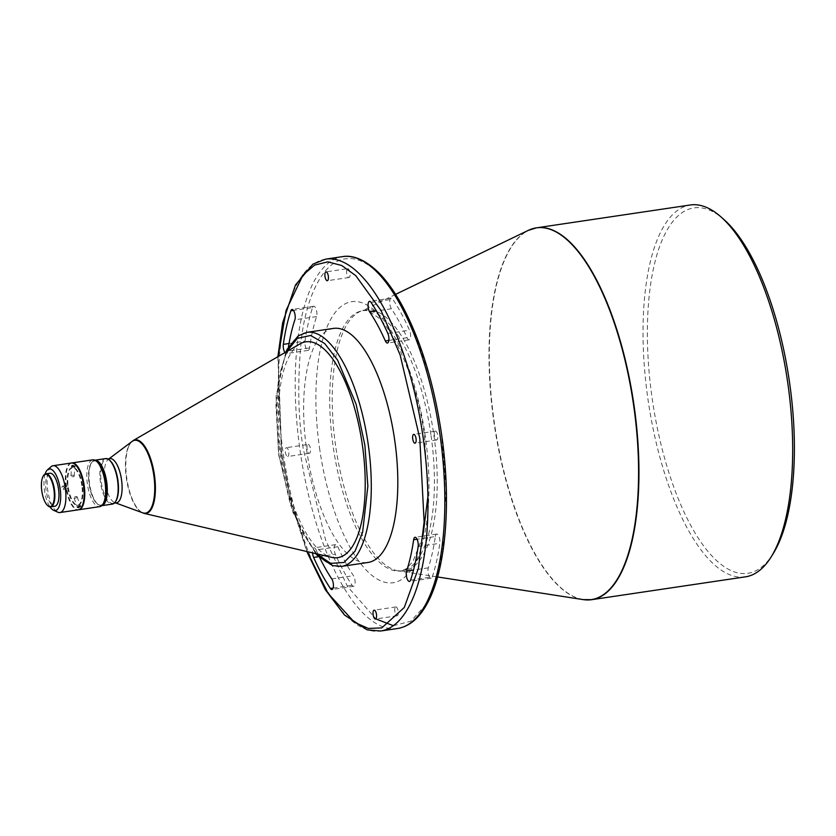 <?xml version="1.0" encoding="UTF-8"?>
<svg xmlns="http://www.w3.org/2000/svg" width="836" height="836" viewBox="0 0 836 836"><rect width="100%" height="100%" fill="white"/><g stroke="black" fill="none" stroke-linecap="round" stroke-linejoin="round"><path stroke-width="0.63" stroke-dasharray="4.18 3.13" d="M347.724 268.649A4.473 1.672 81.6 0 1 350.012 272.86A4.473 1.672 81.6 0 1 349.009 277.489A4.473 1.672 81.6 0 1 348.988 277.489A4.473 1.672 81.6 0 1 346.7 273.278A4.473 1.672 81.6 0 1 347.703 268.649A4.473 1.672 81.6 0 1 347.724 268.649L325.998 271.867M287.688 456.519A4.473 1.672 -98.4 0 0 287.72 456.519A4.473 1.672 -98.4 0 0 288.723 451.889A4.473 1.672 -98.4 0 0 286.435 447.668A4.473 1.672 -98.4 0 0 286.403 447.678A4.473 1.672 -98.4 0 0 285.4 452.307A4.473 1.672 -98.4 0 0 287.688 456.519M308.139 444.449A4.473 1.672 81.6 0 1 310.428 448.66A4.473 1.672 81.6 0 1 309.425 453.29A4.473 1.672 81.6 0 1 309.393 453.3A4.473 1.672 81.6 0 1 307.105 449.078A4.473 1.672 81.6 0 1 308.108 444.449A4.473 1.672 81.6 0 1 308.139 444.449L286.403 447.678M395.877 606.946A4.473 1.672 81.6 0 1 398.166 611.158A4.473 1.672 81.6 0 1 397.163 615.787A4.473 1.672 81.6 0 1 397.131 615.787A4.473 1.672 81.6 0 1 394.843 611.576A4.473 1.672 81.6 0 1 395.846 606.946A4.473 1.672 81.6 0 1 395.877 606.946M435.462 431.136A4.473 1.672 81.6 0 1 437.75 435.357A4.473 1.672 81.6 0 1 436.747 439.987A4.473 1.672 81.6 0 1 436.726 439.987A4.473 1.672 81.6 0 1 434.427 435.775A4.473 1.672 81.6 0 1 435.431 431.146A4.473 1.672 81.6 0 1 435.462 431.136M391.405 308.756A5.915 2.215 81.6 0 1 389.733 302.35A5.915 2.215 81.6 0 1 391.217 298.118A5.915 2.215 81.6 0 1 391.248 298.118A5.915 2.215 81.6 0 1 392.763 299.183A176.783 66.169 81.6 0 1 409.525 330.22A5.915 2.215 81.6 0 1 410.633 336.302A5.915 2.215 81.6 0 1 409.149 339.813A5.915 2.215 81.6 0 1 407.038 337.713A164.953 61.749 -98.4 0 0 391.405 308.756L376.409 310.982M312.57 307.564A5.915 2.215 81.6 0 1 313.709 306.227A5.915 2.215 81.6 0 1 313.74 306.216A5.915 2.215 81.6 0 1 316.395 309.978A5.915 2.215 81.6 0 1 316.572 316.583A164.953 61.749 -98.4 0 0 309.519 347.912A5.915 2.215 81.6 0 1 308.139 350.378A5.915 2.215 81.6 0 1 305.673 347.368A5.915 2.215 81.6 0 1 305.015 341.14A176.783 66.169 81.6 0 1 312.57 307.564L293.478 310.407M337.817 546.723A164.953 61.749 -98.4 0 0 353.45 575.68A5.915 2.215 81.6 0 1 355.122 582.086A5.915 2.215 81.6 0 1 353.638 586.318A5.915 2.215 81.6 0 1 352.092 585.252A176.783 66.169 81.6 0 1 335.33 554.216A5.915 2.215 81.6 0 1 334.233 548.134A5.915 2.215 81.6 0 1 335.706 544.623A5.915 2.215 81.6 0 1 335.748 544.612A5.915 2.215 81.6 0 1 337.817 546.723L316.112 549.942A5.915 2.215 -98.4 0 0 314.043 547.841A5.915 2.215 -98.4 0 0 314.002 547.841A5.915 2.215 -98.4 0 0 312.56 552.868M435.337 536.524A5.915 2.215 81.6 0 1 436.726 534.058A5.915 2.215 81.6 0 1 436.758 534.058A5.915 2.215 81.6 0 1 439.203 537.109A5.915 2.215 81.6 0 1 439.851 543.295A176.783 66.169 81.6 0 1 432.285 576.871A5.915 2.215 81.6 0 1 431.157 578.209A5.915 2.215 81.6 0 1 428.481 574.51A5.915 2.215 81.6 0 1 428.283 567.853A164.953 61.749 -98.4 0 0 435.337 536.524L417.07 539.241M745.451 576.84A187.964 70.349 81.6 0 1 647.816 398.239A187.964 70.349 81.6 0 1 690.233 204.998M333.345 328.423A118.294 44.277 -98.4 0 0 306.655 450.05A118.294 44.277 -98.4 0 0 368.101 562.45M773.279 553.495A184.672 69.127 81.6 0 1 652.049 397.664A184.672 69.127 81.6 0 1 723.631 219.241M300.009 343.878A109.098 40.839 -98.4 0 0 281.398 455.735A109.098 40.839 -98.4 0 0 331.714 557.361M109.798 458.64A22.342 8.36 -98.4 0 0 108.356 459.298A22.342 8.36 -98.4 0 0 104.949 481.944A22.342 8.36 -98.4 0 0 114.783 502.624A22.342 8.36 -98.4 0 0 116.361 502.833M142.674 512.802A36.805 13.773 81.6 0 1 138.201 509.532A36.805 13.773 81.6 0 1 126.372 478.161A36.805 13.773 81.6 0 1 128.744 445.881A36.805 13.773 81.6 0 1 132.078 441.45M109.934 460.531A22.342 8.36 -98.4 0 0 106.454 459.131A22.342 8.36 -98.4 0 0 106.318 459.152A22.342 8.36 -98.4 0 0 101.302 482.299A22.342 8.36 -98.4 0 0 112.745 503.376A22.342 8.36 -98.4 0 0 112.881 503.356A22.342 8.36 -98.4 0 0 115.943 500.983M105.618 458.588A23 8.611 -98.4 0 0 100.424 482.236A23 8.611 -98.4 0 0 112.243 504.108M94.771 460.197L94.886 460.187A23 8.611 -98.4 0 0 94.771 460.197A23 8.611 -98.4 0 0 91.615 462.642A23 8.611 -98.4 0 0 89.577 483.845A23 8.611 -98.4 0 0 97.802 504.286A23 8.611 -98.4 0 0 101.522 505.707A23 8.611 -98.4 0 0 101.647 505.686L101.522 505.707M96.913 461.597A22.342 8.36 -98.4 0 0 94.259 460.939A22.342 8.36 -98.4 0 0 91.197 463.322A22.342 8.36 -98.4 0 0 89.222 483.908A22.342 8.36 -98.4 0 0 97.206 503.763A22.342 8.36 -98.4 0 0 100.832 505.143A22.342 8.36 -98.4 0 0 103.173 503.742M97.76 462.339A22.342 8.36 -98.4 0 0 94.144 460.96A22.342 8.36 -98.4 0 0 89.097 483.929A22.342 8.36 -98.4 0 0 100.707 505.163A22.342 8.36 -98.4 0 0 103.768 502.791M92.597 459.863A23.659 8.851 -98.4 0 0 87.404 484.159A23.659 8.851 -98.4 0 0 99.547 506.658M71.582 462.998A23.659 8.851 -98.4 0 0 66.598 487.639A23.659 8.851 -98.4 0 0 78.532 509.772M81.855 485.685A19.061 7.137 -98.4 0 0 71.959 467.575A19.061 7.137 -98.4 0 0 67.653 487.169A19.061 7.137 -98.4 0 0 77.56 505.278A19.061 7.137 -98.4 0 0 81.855 485.685M82.461 485.591A19.061 7.137 -98.4 0 0 72.565 467.481A19.061 7.137 -98.4 0 0 68.259 487.085A19.061 7.137 -98.4 0 0 78.166 505.195A19.061 7.137 -98.4 0 0 82.461 485.591M51.09 466.687A23.659 8.851 -98.4 0 0 47.694 490.063A23.659 8.851 -98.4 0 0 57.851 512.196M71.279 463.029A23.659 8.851 -98.4 0 0 65.939 487.346A23.659 8.851 -98.4 0 0 78.229 509.835M62.7 486.04L64.435 487.576L63.16 489.3L61.425 488.015L62.7 486.04L66.932 485.664A1.641 1.526 84.8 0 0 65.574 487.472A1.641 1.526 84.8 0 0 67.308 488.924A1.641 1.526 84.8 0 0 66.932 485.664M45.113 474.054A21.025 7.869 -98.4 0 0 44.496 490.575A21.025 7.869 -98.4 0 0 49.982 506.877M71.927 475.193A1.641 0.794 -175.7 0 1 74.216 476.081A1.641 0.794 -175.7 0 1 73.213 476.719A1.641 0.794 -175.7 0 1 73.192 476.729A1.641 0.794 -175.7 0 1 71.844 476.625A1.641 0.794 -175.7 0 1 70.935 475.83A1.641 0.794 -175.7 0 1 71.927 475.193M75.992 496.511A1.641 0.731 -20.1 0 1 76.233 496.49A1.641 0.731 -20.1 0 1 77.121 496.803A1.641 0.731 -20.1 0 1 75.156 498.235A1.641 0.731 -20.1 0 1 74.038 497.932A1.641 0.731 -20.1 0 1 74.508 497.117A1.641 0.731 -20.1 0 1 75.992 496.511M43.367 475.841A16.689 6.249 -98.4 0 0 42.019 491.014A16.689 6.249 -98.4 0 0 47.809 505.686M49.878 473.249A16.689 6.249 -98.4 0 0 46.116 490.408A16.689 6.249 -98.4 0 0 54.789 506.271M284.94 352.614A5.915 2.215 -98.4 0 0 286.435 353.597A5.915 2.215 -98.4 0 0 287.824 351.13L309.519 347.912M288.441 347.045A164.953 61.749 -98.4 0 0 287.824 351.13M316.112 549.942A164.953 61.749 -98.4 0 0 319.728 557.696M63.16 489.3L67.235 488.935M431.073 435.66A131.524 49.23 81.6 0 1 401.395 570.883A131.524 49.23 81.6 0 1 333.073 445.912A131.524 49.23 81.6 0 1 362.751 310.689A131.524 49.23 81.6 0 1 431.073 435.66M319.509 447.751A142.036 53.17 -98.4 0 0 392.439 582.828A142.036 53.17 -98.4 0 0 425.346 436.685A142.036 53.17 -98.4 0 0 352.416 301.608A142.036 53.17 -98.4 0 0 319.509 447.751M335.581 445.525A131.931 49.387 81.6 0 1 359.825 311.609A131.931 49.387 81.6 0 1 433.884 435.253A131.931 49.387 81.6 0 1 398.333 570.852A131.931 49.387 81.6 0 1 335.581 445.525M583.162 599.611A187.912 70.339 81.6 0 1 493.783 421.114A187.912 70.339 81.6 0 1 528.321 230.37M318.673 556.692L335.33 554.216M325.528 259.16A187.964 70.349 -98.4 0 0 283.111 452.401A187.964 70.349 -98.4 0 0 380.756 631.002M397.633 628.494A187.964 70.349 81.6 0 1 299.988 449.893A187.964 70.349 81.6 0 1 342.405 256.652M532.448 228.761A187.964 70.349 -98.4 0 0 494.097 421.072A187.964 70.349 -98.4 0 0 587.572 599.955M306.822 332.362A118.294 44.277 -98.4 0 0 280.133 453.99A118.294 44.277 -98.4 0 0 341.579 566.39M133.175 440.551A37.202 13.919 -98.4 0 0 126.748 478.098A37.202 13.919 -98.4 0 0 143.98 513.346M393.39 625.715L410.789 621.221L425.336 605.337L436.037 580.717L442.693 550.955L446.09 488.767L441.481 435.002C437.865 403.015 428.032 366.805 412.002 326.364C395.804 288.075 369.658 255.576 346.323 258.752C322.769 260.477 306.509 297.407 301.524 337.911C297.302 380.474 297.919 417.645 303.374 449.434L325.528 539.784L347.462 586.454L375.939 618.943M407.038 337.713L388.855 340.419M387.82 333.439L409.525 330.22M371.069 302.413L392.763 299.183M316.572 316.583L294.878 319.801M289.037 343.512L305.015 341.14M333.115 588.063L352.092 585.252M331.746 578.899L353.45 575.68M428.283 567.853L413.527 570.048M410.58 580.09L432.285 576.871M418.146 546.514L439.851 543.295M307.105 551.593L290.583 499.061L281.68 452.663L278.137 356.544M316.802 553.871L301.754 531.832L290.458 504.735L278.701 454.241L275.89 404.112L278.942 376.064L286.758 351.559M395.595 294.356L362.751 310.689C364.245 309.174 368.875 311.096 376.628 316.436C393.296 328.036 417.551 380.902 424.583 436.737L427.938 496.229M422.891 536.116L413.015 561.322L406.505 568.637L401.395 570.883L398.333 570.852L437.573 576.955M349.009 277.489L327.315 280.708M309.425 453.29L287.72 456.519M397.163 615.787L375.458 619.006M436.747 439.987L415.043 443.205M391.217 298.118L369.512 301.347M313.709 306.227L292.004 309.445M335.706 544.623L314.002 547.841M436.726 534.058L415.022 537.287M114.783 502.624L115.671 502.938M108.356 459.298L109.098 458.734M106.318 459.152L107.739 458.943M91.197 463.322L91.615 462.642M71.959 467.575L72.565 467.481M74.216 476.081L74.947 466.321M77.121 496.803L80.549 506.188M74.508 497.117L76.233 496.49M395.846 606.946L374.141 610.165M435.431 431.146L413.736 434.365M409.149 339.813L387.444 343.042M308.139 350.378L286.435 353.597M353.638 586.318L331.944 589.537M431.157 578.209L409.452 581.438M277.876 356.7L281.481 452.673L291.733 504.484L306.802 551.52M285.808 352.102L276.079 396.368L278.503 454.251L292.966 512.52L315.736 553.62M128.744 445.881L131.336 442.014M138.201 509.532L141.796 512.478M112.881 503.356L114.302 503.147M97.206 503.763L97.802 504.286M77.56 505.278L78.166 505.195M70.935 475.83L71.677 466.07M74.038 497.932L77.455 507.316M71.844 476.625L73.192 476.729"/><path stroke-width="1.25" d="M327.284 280.718A4.473 1.672 -98.4 0 0 327.315 280.708A4.473 1.672 -98.4 0 0 328.318 276.079A4.473 1.672 -98.4 0 0 326.019 271.867A4.473 1.672 -98.4 0 0 325.998 271.867A4.473 1.672 -98.4 0 0 324.995 276.497A4.473 1.672 -98.4 0 0 327.284 280.718M375.427 619.016A4.473 1.672 -98.4 0 0 375.458 619.006A4.473 1.672 -98.4 0 0 376.461 614.376A4.473 1.672 -98.4 0 0 374.173 610.165A4.473 1.672 -98.4 0 0 374.141 610.165A4.473 1.672 -98.4 0 0 373.138 614.805A4.473 1.672 -98.4 0 0 375.427 619.016M415.022 443.205A4.473 1.672 -98.4 0 0 415.043 443.205A4.473 1.672 -98.4 0 0 416.046 438.576A4.473 1.672 -98.4 0 0 413.757 434.365A4.473 1.672 -98.4 0 0 413.736 434.365A4.473 1.672 -98.4 0 0 412.733 438.994A4.473 1.672 -98.4 0 0 415.022 443.205M388.855 340.419L385.344 340.942A5.915 2.215 -98.4 0 0 387.444 343.042A5.915 2.215 -98.4 0 0 388.928 339.531A5.915 2.215 -98.4 0 0 387.82 333.439A176.783 66.169 -98.4 0 0 371.069 302.413A5.915 2.215 -98.4 0 0 369.554 301.336A5.915 2.215 -98.4 0 0 369.512 301.347A5.915 2.215 -98.4 0 0 368.028 305.579A5.915 2.215 -98.4 0 0 369.7 311.985L376.409 310.982M288.441 347.045A164.953 61.749 -98.4 0 1 294.878 319.801A5.915 2.215 -98.4 0 0 294.69 313.197A5.915 2.215 -98.4 0 0 292.036 309.445A5.915 2.215 -98.4 0 0 292.004 309.445A5.915 2.215 -98.4 0 0 290.865 310.793A176.783 66.169 -98.4 0 0 283.31 344.369A5.915 2.215 -98.4 0 0 284.94 352.614M312.56 552.868A5.915 2.215 -98.4 0 0 313.636 557.434A176.783 66.169 -98.4 0 0 330.387 588.471A5.915 2.215 -98.4 0 0 331.944 589.537A5.915 2.215 -98.4 0 0 333.428 585.304A5.915 2.215 -98.4 0 0 331.746 578.899A164.953 61.749 -98.4 0 1 319.728 557.696M413.527 570.048L406.578 571.082A5.915 2.215 -98.4 0 0 406.777 577.728A5.915 2.215 -98.4 0 0 409.452 581.438A5.915 2.215 -98.4 0 0 410.58 580.09A176.783 66.169 -98.4 0 0 418.146 546.514A5.915 2.215 -98.4 0 0 417.498 540.338A5.915 2.215 -98.4 0 0 415.053 537.276A5.915 2.215 -98.4 0 0 415.022 537.287A5.915 2.215 -98.4 0 0 413.632 539.753L417.07 539.241M395.595 294.356L528.321 230.37L536.513 227.831L690.233 204.998A187.964 70.349 81.6 0 1 720.674 216.639A187.964 70.349 81.6 0 1 787.867 383.599A187.964 70.349 81.6 0 1 771.2 556.849A187.964 70.349 81.6 0 1 745.451 576.84L591.742 599.673A187.964 70.349 -98.4 0 0 634.158 406.432A187.964 70.349 -98.4 0 0 536.513 227.831A187.964 70.349 -98.4 0 0 532.448 228.761M315.736 553.62L318.077 556.107L332.498 565.596L341.579 566.39L368.101 562.45A118.294 44.277 -98.4 0 0 394.801 440.833A118.294 44.277 -98.4 0 0 333.345 328.423L306.822 332.362L298.347 335.779L287.333 349.03L285.808 352.102M720.674 216.639L723.631 219.241A184.672 69.127 81.6 0 1 789.665 383.275A184.672 69.127 81.6 0 1 773.279 553.495L771.2 556.849M306.425 341.746A109.098 40.839 -98.4 0 0 300.009 343.878L133.175 440.551A37.202 13.919 -98.4 0 1 135.359 439.83A37.202 13.919 -98.4 0 1 154.461 475.203A37.202 13.919 -98.4 0 1 145.84 513.471A37.202 13.919 -98.4 0 1 143.98 513.346L331.714 557.361A109.098 40.839 -98.4 0 0 337.159 557.737A109.098 40.839 -98.4 0 0 362.437 445.494A109.098 40.839 -98.4 0 0 306.425 341.746M116.361 502.833A22.342 8.36 -98.4 0 0 116.497 502.823A22.342 8.36 -98.4 0 0 121.513 479.665A22.342 8.36 -98.4 0 0 110.07 458.598A22.342 8.36 -98.4 0 0 109.934 458.609A22.342 8.36 -98.4 0 0 109.798 458.64M109.098 458.734L132.078 441.45A36.805 13.773 81.6 0 1 134.899 440.29A36.805 13.773 81.6 0 1 153.803 475.287A36.805 13.773 81.6 0 1 145.276 513.158A36.805 13.773 81.6 0 1 142.674 512.802L115.671 502.938M105.754 458.567A23 8.611 -98.4 0 0 105.618 458.588L94.886 460.187A23 8.611 -98.4 0 1 106.715 482.058A23 8.611 -98.4 0 1 101.647 505.686L112.379 504.098A23 8.611 -98.4 0 0 115.525 501.652A23 8.611 -98.4 0 0 117.573 480.449A23 8.611 -98.4 0 0 109.349 460.019A23 8.611 -98.4 0 0 105.754 458.567M103.173 503.742A22.342 8.36 -98.4 0 0 105.869 482.173A22.342 8.36 -98.4 0 0 96.913 461.597M99.547 506.658A23.659 8.851 -98.4 0 0 99.693 506.647A23.659 8.851 -98.4 0 0 102.932 504.129L103.768 502.791A22.342 8.36 -98.4 0 0 105.754 482.194A22.342 8.36 -98.4 0 0 97.76 462.339L96.579 461.305A23.659 8.851 -98.4 0 0 92.89 459.821A23.659 8.851 -98.4 0 0 92.744 459.842A23.659 8.851 -98.4 0 0 92.597 459.863M102.932 504.129A23.659 8.851 -98.4 0 0 105.033 482.32A23.659 8.851 -98.4 0 0 96.579 461.305M78.532 509.772A23.659 8.851 -98.4 0 0 78.699 509.761A23.659 8.851 -98.4 0 0 78.835 509.741A23.659 8.851 -98.4 0 0 84.143 485.225A23.659 8.851 -98.4 0 0 72.032 462.914A23.659 8.851 -98.4 0 0 71.886 462.935A23.659 8.851 -98.4 0 0 71.582 462.998M72.669 465.474L71.677 466.07L73.955 467L74.947 466.321L72.669 465.474M49.982 506.877A21.025 7.869 -98.4 0 0 53.525 510.253L57.851 512.196A23.659 8.851 -98.4 0 0 59.983 512.541A23.659 8.851 -98.4 0 0 65.323 488.214A23.659 8.851 -98.4 0 0 53.034 465.736A23.659 8.851 -98.4 0 0 51.09 466.687L47.516 469.801A21.025 7.869 -98.4 0 0 45.113 474.054M59.983 512.541L78.229 509.835A23.659 8.851 -98.4 0 0 83.569 485.507A23.659 8.851 -98.4 0 0 71.279 463.029L53.034 465.736M53.525 510.253A21.025 7.869 -98.4 0 0 60.171 488.935A21.025 7.869 -98.4 0 0 47.516 469.801M78.574 507.577L80.549 506.188L79.41 505.853L77.455 507.316L78.574 507.577M47.809 505.686A16.689 6.249 -98.4 0 0 47.986 505.843A16.689 6.249 -98.4 0 0 50.682 506.877A16.689 6.249 -98.4 0 0 54.455 489.718A16.689 6.249 -98.4 0 0 45.781 473.855A16.689 6.249 -98.4 0 0 43.493 475.632A16.689 6.249 -98.4 0 0 43.367 475.841M50.682 506.877L54.789 506.271A16.689 6.249 -98.4 0 0 58.551 489.112A16.689 6.249 -98.4 0 0 49.878 473.249L45.781 473.855M53.943 489.781A16.302 6.103 -98.4 0 0 43.242 476.029A16.302 6.103 -98.4 0 0 41.8 491.056A16.302 6.103 -98.4 0 0 47.631 505.529A16.302 6.103 -98.4 0 0 53.943 489.781M385.344 340.942A164.953 61.749 -98.4 0 0 369.7 311.985M406.578 571.082A164.953 61.749 -98.4 0 0 413.632 539.753M115.525 501.652L115.943 500.983A22.342 8.36 -98.4 0 0 117.876 480.021A22.342 8.36 -98.4 0 0 109.934 460.531L109.349 460.019M528.321 230.37A187.912 70.339 81.6 0 1 633.803 406.474A187.912 70.339 81.6 0 1 583.162 599.611L591.742 599.673A187.964 70.349 -98.4 0 1 587.572 599.955M290.865 310.793L293.478 310.407M313.636 557.434L318.673 556.692M306.802 551.52L325.371 589.767L344.442 614.962L367.203 629.884L380.756 631.002A187.964 70.349 -98.4 0 0 423.173 437.761A187.964 70.349 -98.4 0 0 325.528 259.16L342.405 256.652A187.964 70.349 81.6 0 1 440.049 435.253A187.964 70.349 81.6 0 1 397.633 628.494C409.483 626.477 419.39 618.076 427.342 603.278C445.954 569.744 451.503 502.52 441.669 434.992C434.083 383.672 420.853 340.409 401.991 305.192C394.602 291.743 386.838 280.896 378.698 272.672C362.082 256.558 349.521 255.283 342.405 256.652M341.579 566.39A118.294 44.277 -98.4 0 0 368.279 444.773A118.294 44.277 -98.4 0 0 306.822 332.362M375.939 618.943L393.39 625.715M283.31 344.369L289.037 343.512M330.387 588.471L333.115 588.063M278.137 356.544L286.09 310.407L302.987 275.002L314.639 265.096L327.806 261.846L341.788 265.524L355.77 275.661L381.038 310.511L400.11 354.872L419.776 438.221L424.124 521.904L418.397 568.344L404.279 607.49L381.749 627.899L368.362 628.442L354.474 622.318L328.151 593.476L307.105 551.593M286.758 351.559L297.323 338.371L310.543 335.476L324.619 343.471L337.598 360.097L356.126 404.29L364.883 445.233L367.861 486.144L362.605 532.313L354.997 551.237L343.972 562.471L330.628 563.37L316.802 553.871M427.938 496.229L422.891 536.116M107.739 458.943L109.934 458.609M71.886 462.935L92.744 459.842M437.573 576.955L583.162 599.611M380.756 631.002L397.633 628.494M325.528 259.16L312.873 264.186L295.463 285.034L282.641 322.853L277.876 356.7M131.336 442.014L133.175 440.551M141.796 512.478L143.98 513.346M114.302 503.147L116.497 502.823M78.835 509.741L99.693 506.647"/></g></svg>
